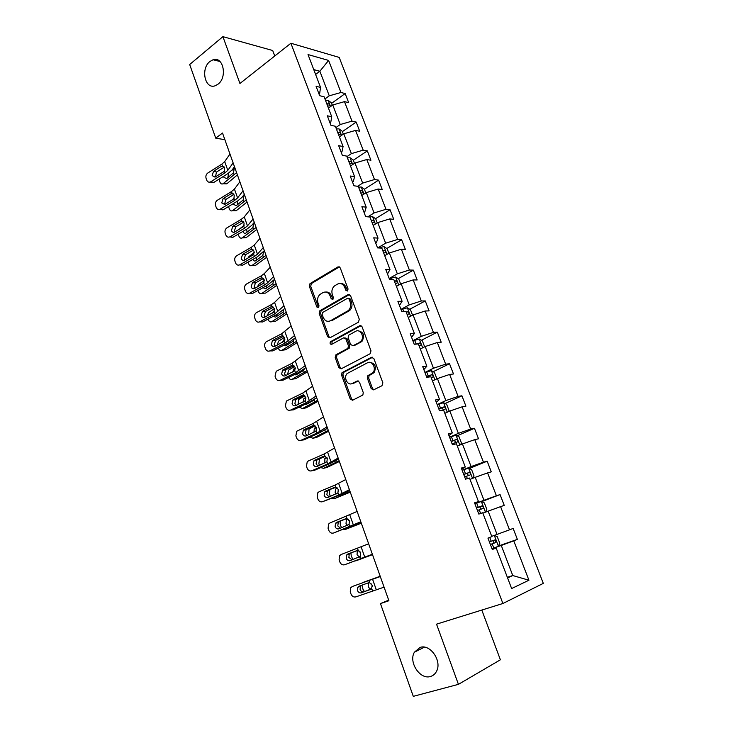<?xml version="1.0" encoding="UTF-8"?>
<svg xmlns="http://www.w3.org/2000/svg" width="733" height="733" viewBox="0 0 733 733"><rect width="100%" height="100%" fill="white"/><g stroke="black" fill="none" stroke-linecap="round" stroke-linejoin="round"><path stroke-width="1.1" d="M420.073 647.422L414.392 652.196C408.336 662.11 420.055 680.004 430.491 676.477C433.139 675.707 435.155 673.984 436.52 671.309C442.292 661.065 430.152 643.647 420.073 647.422M209.922 61.49C200.32 68.691 205.011 89.902 215.319 85.706L218.049 84.167C227.651 77.231 223.263 55.937 213.056 59.758L209.922 61.49M347.46 291.019L348.065 288.985L340.259 267.93L337.95 266.904L309.995 283.616L309.353 286.337L316.848 306.99L318.571 307.622L318.983 305.753L318.012 303.068C316.986 299.568 317.636 296.691 319.964 294.437L322.941 292.614C326.075 291.239 328.485 292.375 330.189 296.013L331.188 298.716L332.782 299.467L333.368 297.461L332.37 294.748C331.334 291.23 331.994 288.326 334.349 286.026L337.418 284.147C340.616 282.736 343.081 283.873 344.822 287.538L345.829 290.268L347.46 291.019M371.182 388.627L373.583 389.874L381.957 385.732L382.864 382.837L373.848 358.519L371.439 357.328L342.018 372.657L341.578 375.177L350.218 399.009L352.555 400.255L362.872 395.023L363.256 392.558L359.482 382.241L357.127 381.023L352.271 383.478C347.616 386.154 343.136 377.284 347.204 373.5L367.453 362.798C372.135 360.031 376.835 368.781 372.776 372.767L367.774 375.754L367.37 378.265L371.182 388.627L372.483 388.463L373.766 389.782M274.756 55.992L272.703 50.522L222.914 36.65L239.938 83.489L290.891 43.247L502.893 603.497L436.538 624.159L458.427 684.347L413.284 696.35L380.454 603.589L388.902 600.73L222.502 133.03L215.749 138.171L224.866 139.682M222.914 36.65L189.682 64.504L215.749 138.171M358.428 322.19L359.298 319.286L350.521 295.61L348.184 294.529L319.78 310.829L319.203 313.495L327.624 336.713L329.896 337.84L358.428 322.19M362.102 326.854L370.999 350.85L370.11 353.746L341.147 368.836L338.848 367.654L335.192 357.557L336.026 354.735L347.928 348.312L348.404 345.729L345.939 339.003L343.621 337.858L331.692 344.336C330.107 344.318 329.694 343.447 330.455 341.725L359.729 325.718L362.102 326.854M458.427 684.347L500.392 659.792L481.81 610.067M492.136 549.109L496.159 547.972L492.301 549.53L487.958 538.123L491.834 536.629L482.735 512.752L478.823 514.09L474.535 502.838L478.466 501.574L469.496 478.035L465.528 479.162L461.314 468.066L465.29 467.013L456.439 443.804L452.426 444.72L448.266 433.78L452.298 432.937L443.575 410.049L439.507 410.755L435.411 399.98L439.488 399.329L430.885 376.771L426.771 377.275L422.73 366.647L426.853 366.198L418.369 343.942L414.209 344.253L410.223 333.772L414.392 333.515L406.018 311.571L401.821 311.69L397.891 301.345L402.096 301.281L393.841 279.63L389.608 279.566L385.723 269.368L389.974 269.487L381.829 248.121L377.55 247.882L373.72 237.822L378.017 238.115L369.982 217.041L365.666 216.629L361.882 206.697L366.216 207.164L358.281 186.374L353.929 185.788L350.209 175.993L354.57 176.635L346.746 156.111L342.357 155.359L338.683 145.693L343.081 146.499L335.357 126.241L330.931 125.334L327.303 115.796L331.737 116.758L324.114 96.774L319.661 95.702L316.079 86.292L320.541 87.401L308.025 54.563L328.604 60.436L340.964 92.495L345.161 93.549L348.67 102.638L344.483 101.64L351.996 121.137L356.165 122.044L359.72 131.253L355.569 130.401L363.183 150.155L367.315 150.897L370.916 160.234L366.793 159.528L374.508 179.539L378.604 180.135L382.25 189.581L378.164 189.032L385.979 209.308L390.038 209.748L393.74 219.314L389.69 218.929L397.607 239.462L401.629 239.746L405.376 249.44L401.363 249.22L409.381 270.019L413.366 270.129L417.159 279.96L413.192 279.905L421.319 300.988L425.259 300.924L429.107 310.884L425.177 311.003L433.414 332.37L437.317 332.131L441.211 342.219L437.326 342.513L445.664 364.164L449.531 363.751L453.48 373.977L449.631 374.453L458.088 396.397L461.909 395.793L465.913 406.164L462.111 406.824L470.687 429.071L474.453 428.283L478.512 438.783L474.755 439.635L483.45 462.193L487.17 461.204L491.284 471.85L487.582 472.904L496.397 495.774L500.071 494.583L504.24 505.385L500.584 506.631L509.517 529.822L513.137 528.429L517.37 539.378L513.76 540.835L528.942 580.224L511.634 588.544L496.159 547.972M290.891 43.247L339.205 57.412L543.318 583.376L502.893 603.497M482.882 513.137L488.141 511.158L497.038 534.412L491.724 536.318M497.038 534.412L509.517 529.822M488.141 511.158L500.584 506.631M470.018 479.4L475.204 477.32L483.972 500.263L474.883 503.754L481.288 501.491L484.348 502.911L486.813 509.371L485.475 512.156M483.972 500.263L496.397 495.774M475.204 477.32L487.582 472.904M474.718 503.305L478.466 501.574M457.328 446.131L462.441 443.951L471.09 466.573L462.138 470.247M471.09 466.573L483.45 462.193M462.441 443.951L474.755 439.635M461.735 469.184L465.29 467.013M444.821 413.32L449.842 411.039L458.382 433.35L449.567 437.198M458.382 433.35L470.687 429.071M449.842 411.039L462.111 406.824M448.935 435.539L452.298 432.937M432.47 380.94L437.427 378.567L445.847 400.584L437.161 404.598M445.847 400.584L458.088 396.397M437.427 378.567L449.631 374.453M436.309 402.353L439.488 399.329M420.293 349L425.167 346.535L433.478 368.25L424.929 372.428M433.478 368.25L445.664 364.164M425.167 346.535L437.326 342.513M423.857 369.615L426.853 366.198M408.281 317.49L413.082 314.924L421.283 336.355L412.853 340.689M421.283 336.355L433.414 332.37M413.082 314.924L425.177 311.003M411.579 337.327L414.392 333.515M348.496 347.259L348.935 348.45M396.416 286.383L401.153 283.744L409.243 304.891L400.942 309.372M409.243 304.891L421.319 300.988M401.153 283.744L413.192 279.905M399.458 305.478L402.096 301.281M384.715 255.698L389.379 252.967L397.359 273.83L389.186 278.476M397.359 273.83L409.381 270.019M389.379 252.967L401.363 249.22M387.5 274.05L389.974 269.487M373.17 225.407L377.761 222.594L385.64 243.191L377.715 247.891M385.64 243.191L397.607 239.462M377.761 222.594L389.69 218.929M375.708 243.035L376.423 242.614L378.017 238.115M361.763 195.509L366.289 192.614L374.068 212.946L367.801 216.831M374.068 212.946L385.979 209.308M366.289 192.614L378.164 189.032M364.072 212.442L364.777 212.002L366.216 207.164M350.511 165.997L354.974 163.028L362.652 183.085L357.695 186.292M362.652 183.085L374.508 179.539M354.974 163.028L366.793 159.528M352.582 182.242L353.279 181.784L354.57 176.635M339.406 136.86L343.795 133.818L351.373 153.618L346.938 156.615M351.373 153.618L363.183 150.155M343.795 133.818L355.569 130.401M341.239 152.437L341.926 151.969L343.081 146.499M328.43 108.09L332.764 104.975L340.249 124.528L335.87 127.597M340.249 124.528L351.996 121.137M332.764 104.975L344.483 101.64M330.052 123.016L330.73 122.539L331.737 116.758M315.602 74.454L319.863 71.248L329.264 95.812L324.948 98.955M329.264 95.812L340.964 92.495M328.604 60.436L319.863 71.248L313.761 69.608M388.692 600.153L380.454 603.589M507.584 577.934L512.77 575.542L501.271 545.462L491.99 548.705L493.785 548.027L492.191 543.849L495.746 542.53L495.132 539.855L489.387 541.879M507.355 577.32L512.77 575.542L528.942 580.224M319.011 93.98L319.67 93.494L320.541 87.401M501.271 545.462L513.76 540.835M331.554 103.362L345.161 93.549M342.366 131.628L356.165 122.044M353.315 160.261L367.315 150.897M364.402 189.251L378.604 180.135M375.571 218.663L390.038 209.748M386.822 248.469L401.629 239.746M398.211 278.677L413.366 270.129M409.738 309.271L425.259 300.924M421.402 340.277L437.317 332.131M433.185 371.695L449.531 363.751M445.114 403.526L461.909 395.793M457.163 435.796L474.453 428.283M469.34 468.497L487.17 461.204M481.645 501.656L500.071 494.583M498.541 545.966L517.37 539.378M347.616 290.919L346.15 287.547C344.931 284.688 343.044 283.359 340.469 283.552M325.883 292.036C328.43 291.816 330.317 293.136 331.527 296.004L332.956 299.339M339.406 266.876L311.351 283.625L310.71 286.346L318.617 307.585M349.577 294.492L321.127 310.792L320.55 313.449L328.961 336.63L329.96 337.794M349.091 299.082L347.46 298.322L322.529 312.56L322.135 314.42L323.171 317.27C324.847 320.917 327.257 322.089 330.409 320.788L348.395 310.545C350.603 308.236 351.199 305.377 350.163 301.978L349.091 299.082L350.42 299.064L348.459 298.313M329.044 321.292L330.409 320.788M350.42 299.064L351.492 301.959C352.518 305.349 351.932 308.199 349.714 310.508L331.747 320.733M344.84 337.785L347.268 338.921L349.733 345.637L349.247 348.212L336.997 354.891L336.52 357.447L340.176 367.526L341.294 368.763M359.729 325.718L361.039 325.663L332.022 341.477L331.985 344.18M359.711 342.1L360.773 341.312C365.071 337.446 360.48 328.357 355.725 331.289L348.67 335.192L348.175 337.803L350.64 344.528L352.985 345.692L362.084 341.23C364.97 335.375 363.632 331.912 358.071 330.83M361.03 342.009L354.305 345.591M369.569 362.359C375.214 363.202 376.725 366.628 374.077 372.63L369.084 375.608L368.672 378.118L372.483 388.463M351.648 383.735L352.271 383.478M358.272 380.949L353.59 383.322M372.666 357.255L343.346 372.52L342.907 375.039L351.538 398.825L352.784 400.145M332.306 105.314L331.325 102.757L328.182 100.412L325.516 100.43M236.585 172.612L223.281 183.552L226.983 183.653L224.509 183.589M237.391 174.875L226.983 183.653M233.625 167.894L234.166 168.847L233.497 172.814L226.726 178.623L223.977 177.386L223.739 176.204M223.281 183.552L222.969 183.781C221.65 184.368 220.624 183.772 219.873 181.995L219.011 179.173M234.029 168.517L231.646 170.56M228.669 173.098L227.78 177.734M327.669 106.074L329.236 105.891C330.024 105.14 329.703 104.416 328.274 103.72L326.836 103.894M233.131 162.891L227.807 170.349L224.903 172.896L210.792 181.757L213.779 182.444L210.371 181.976M234.487 166.693L232.233 169.827L227.853 173.629L213.779 182.444M229.979 154.022L224.701 161.581L221.806 164.146L207.751 173.052C206.074 174.372 205.524 176.14 206.083 178.357L206.688 180.089C207.421 181.821 208.593 182.471 210.206 182.041L210.792 181.757M223.95 166.666L221.274 166.409L222.475 166.024L224.536 167.683L224.234 171.009L223.244 172.008L214.989 177.129L212.167 175.572L213.523 171.311L216.501 172.053L224.289 167.133M216.501 172.053L215.456 176.91M221.274 166.409L213.523 171.311M343.328 134.139L342.201 131.207L338.985 128.861L336.401 128.99M234.084 198.258L231.527 200.356M246.288 199.889L232.773 210.518L236.466 210.527L234.093 210.527M247.048 202.006L236.466 210.527M243.842 196.05L243.154 200.027L236.273 205.671L233.488 204.351L233.305 203.618M232.773 210.518L232.553 210.673C231.188 211.333 230.107 210.728 229.319 208.859L228.531 206.514M243.622 195.564L242.989 196.078M237.245 201.227L237.355 204.791M338.582 134.707L340.112 134.506C340.946 133.727 340.634 132.994 339.187 132.297L337.739 132.49M354.497 163.34L353.214 160.005L350.007 157.732L347.433 157.916M244.254 225.132L238.646 229.75M256.11 227.487L242.376 237.804L246.059 237.721L243.814 237.767M256.816 229.456L246.059 237.721M253.636 223.592L252.931 227.56L245.839 233.103C244.694 233.69 243.787 233.195 243.109 231.637L243.017 231.344M242.376 237.804L242.256 237.886C240.836 238.61 239.709 237.996 238.866 236.044L238.207 234.166M246.618 229.227L247.067 232.169M349.641 163.706L351.134 163.477C352.005 162.689 351.703 161.947 350.227 161.242L348.78 161.462M243.054 190.782L237.584 197.947L234.615 200.411L220.349 209.097L223.318 209.684L219.982 209.29M244.318 194.346L242 197.351L237.556 201.044L223.318 209.684M239.856 181.802L234.441 189.068L231.491 191.56L217.27 200.301C215.575 201.602 215.016 203.371 215.584 205.607L216.189 207.357C216.986 209.198 218.232 209.849 219.946 209.308L220.349 209.097M233.534 194.007L230.95 193.824L232.159 193.466L234.258 195.17L233.946 198.506L232.947 199.495L224.747 204.461L221.742 202.904L223.107 198.643L226.066 199.266L233.909 194.465M226.066 199.266L224.71 203.508L225.104 204.278M230.95 193.824L223.107 198.643M253.096 219.02L247.47 225.883L244.456 228.265L230.015 236.777L232.966 237.254L229.731 236.924M254.278 222.337L251.895 225.214L247.369 228.788L232.966 237.254M249.861 209.931L244.291 216.895L241.294 219.304L226.909 227.871C225.187 229.145 224.619 230.913 225.196 233.176L225.819 234.954C226.671 236.906 228 237.556 229.796 236.887L230.015 236.777M243.219 221.687L240.745 221.577L241.972 221.238L244.089 222.988L243.777 226.332L234.624 232.114C233.186 232.636 232.114 232.123 231.426 230.556L232.81 226.295L235.751 226.818L243.649 222.136M235.751 226.818L234.377 231.06L234.872 231.967M240.745 221.577L232.81 226.295M365.804 192.926L364.374 189.178L361.177 186.97L358.602 187.208M254.287 252.564L248.973 256.523L247.836 258.254M266.052 255.423L252.097 265.41L255.771 265.236L253.655 265.337M266.693 257.246L255.771 265.236L252.097 265.41M263.568 251.547L262.826 255.432L255.707 260.737C254.562 261.369 253.627 260.911 252.894 259.372M252.079 265.419C250.604 266.216 249.422 265.593 248.533 263.559L248.038 262.139M256.275 257.457L256.898 259.858M360.838 193.072L362.294 192.834C363.202 192.028 362.917 191.267 361.424 190.562L359.967 190.8M263.266 247.598L257.485 254.159L254.415 256.468L239.81 264.787L242.733 265.154L239.599 264.897M264.356 250.668L257.31 256.871L242.733 265.154L239.81 264.787M259.995 238.399L254.259 245.06L251.208 247.387L236.658 255.771C234.917 257.026 234.34 258.804 234.926 261.085L235.55 262.881C236.484 264.952 237.895 265.593 239.773 264.805M253.013 249.696L250.659 249.669L251.895 249.339L254.049 251.153L253.719 254.507L244.657 260.068C243.109 260.719 241.982 260.206 241.23 258.557L242.623 254.287L245.546 254.69L253.49 250.136M245.546 254.69L244.153 258.941L244.776 259.995M250.659 249.669L242.623 254.287M377.266 222.896L375.672 218.736L372.492 216.592L369.487 216.995M264.311 280.427L258.712 284.395L257.42 286.924M276.112 283.698L261.928 293.356L265.593 293.081L276.698 285.366M273.721 280.217L272.85 283.634L265.621 288.756L262.936 287.721M261.928 293.356C260.426 294.125 259.225 293.475 258.318 291.395L257.979 290.442M262.799 283.964L263.999 282.681M266.143 285.962L266.858 287.886M372.181 222.823L373.628 222.557C374.545 221.742 374.261 220.972 372.776 220.257L371.301 220.523M372.776 220.257L371.503 221.036L372.776 220.257M273.565 276.543L267.609 282.782L264.494 285.009L249.715 293.136L252.619 293.383L267.362 285.293L274.563 279.346M270.248 267.224L264.356 273.565L261.25 275.819L246.425 284.065C244.74 285.329 244.19 287.089 244.776 289.333L245.408 291.157C246.361 293.264 247.8 293.924 249.715 293.136M262.9 278.073L260.691 278.109L261.947 277.798L264.127 279.658L263.798 283.02L254.617 288.472C253.077 289.104 251.923 288.582 251.153 286.887L252.473 282.672L255.46 282.911L263.431 278.494M255.46 282.911L254.058 287.162L254.809 288.362M260.691 278.109L252.564 282.617M388.875 253.261L387.125 248.67L383.945 246.59L378.43 247.937M274.38 308.694L268.525 312.643L267.261 315.868M286.291 312.322L271.888 321.631L275.535 321.256L286.832 313.825M283.937 309.299L282.984 312.194L275.635 317.123L273.143 316.399M271.888 321.631C270.358 322.364 269.13 321.677 268.214 319.57L268.049 319.093M272.502 313.073L274.499 310.655M276.222 314.769L276.955 316.253M383.68 252.967L385.127 252.674C386.025 251.84 385.75 251.062 384.303 250.338L382.782 250.631M283.992 305.844L274.701 313.898L259.739 321.833L262.625 321.97L277.541 314.072L284.89 308.382M280.629 296.416L274.573 302.427L271.412 304.598L256.229 312.771C254.663 314.054 254.168 315.776 254.745 317.92L255.386 319.771C256.348 321.906 257.796 322.593 259.739 321.833M272.896 306.797L270.853 306.889L272.126 306.605L274.325 308.52L273.995 311.892L264.705 317.224C263.147 317.838 261.974 317.288 261.195 315.575L262.387 311.443L265.502 311.47L273.491 307.2M265.502 311.47L264.072 315.731L264.979 317.077M270.853 306.889L262.625 311.296M400.639 284.028L398.715 278.989L395.554 276.992L389.269 278.696M284.505 337.363L278.458 341.23L277.321 345.096M296.599 341.294L281.958 350.255L285.595 349.778L297.076 342.632M294.217 338.783L293.191 341.147L285.778 345.829L283.543 345.399M278.238 348.102C279.172 350.227 280.409 350.942 281.958 350.255M282.517 342.439L283.469 340.075L284.899 339.15M286.502 343.887L287.18 344.95M395.316 283.506L396.773 283.185C397.662 282.342 397.396 281.554 395.976 280.812L394.418 281.142M294.547 335.522L285.036 343.154L269.891 350.887L272.749 350.905L287.849 343.2L295.353 337.785M291.148 325.974L281.71 333.735L266.161 341.835C264.705 343.126 264.265 344.812 264.833 346.865L265.483 348.734C266.464 350.905 267.93 351.62 269.891 350.887M283.002 335.888L281.133 336.035L282.425 335.76L284.651 337.739L284.312 341.12L274.921 346.333C273.336 346.92 272.154 346.352 271.366 344.611L272.419 340.579L275.663 340.387L283.671 336.264M275.663 340.387L274.215 344.647L275.287 346.141M281.133 336.035L272.813 340.332M412.569 315.199L410.471 309.72L407.319 307.796L401.015 309.573M294.666 366.427L288.518 370.165L287.593 374.645M307.035 370.623L292.155 379.218L295.784 378.649L307.457 371.805M304.525 368.699L303.27 370.632L296.04 374.902L294.135 374.728M288.582 377.458C289.572 379.263 290.763 379.85 292.155 379.218M292.76 372.098L293.621 369.13L295.307 368.085M296.993 373.326L297.552 374.004M407.117 314.448L408.574 314.1C409.454 313.248 409.197 312.441 407.795 311.699L406.201 312.056M305.24 365.575L295.491 372.776L280.171 380.299L283.002 380.198L298.285 372.694L305.945 367.554M301.794 355.899L292.128 363.238L276.222 371.264L275.049 376.166L275.709 378.063C276.698 380.262 278.183 381.004 280.171 380.299M293.218 365.355L291.551 365.547L292.852 365.291L295.115 367.315L294.767 370.715L285.256 375.8C283.653 376.368 282.462 375.772 281.664 374.004L282.59 370.073L285.943 369.661L293.951 365.694M285.943 369.661L284.486 373.922L285.733 375.562M291.551 365.547L283.121 369.725M424.645 346.801L422.373 340.854L419.239 339.003L412.917 340.863M304.855 395.893L298.697 399.458L298.065 404.524M317.6 400.328L302.482 408.547L306.092 407.869L317.957 401.327M419.074 345.802L420.522 345.435C421.402 344.556 421.145 343.74 419.78 342.989L415.913 344.125M314.805 399.064L313.788 400.245L306.431 404.323L304.983 404.387M299.11 407.154L302.482 408.547M303.233 402.087L303.911 398.55L305.753 397.433M316.07 396.012L306.092 402.765L290.58 410.086L293.383 409.848L308.85 402.564L316.665 397.707M312.579 386.218L302.674 393.117L286.411 401.052L285.394 405.835L286.062 407.75C287.061 409.985 288.564 410.764 290.58 410.086M303.544 395.206L302.088 395.417L303.416 395.188L305.707 397.277L305.349 400.685L295.72 405.633C294.107 406.183 292.888 405.56 292.082 403.773L292.888 399.952L293.566 399.485L296.361 399.293L304.342 395.499M296.361 399.293L295.692 399.76L294.886 403.562L296.334 405.349M302.088 395.417L293.566 399.485M436.419 379.053L436.776 378.512L434.44 372.401L431.316 370.632L424.984 372.566M315.043 425.791L309.005 429.107L308.703 434.779M328.302 430.399L312.936 438.242L316.528 437.454L328.595 431.224M431.187 377.577L432.644 377.183C433.505 376.295 433.267 375.47 431.92 374.7L426.459 376.46M426.615 376.863L431.92 374.7M309.821 437.198L312.936 438.242M316.244 434.293L318.992 433.056M313.926 432.406L314.32 428.329L316.253 427.202M327.037 426.844L316.812 433.139L301.116 440.24L303.893 439.873L319.551 432.809L327.532 428.237M323.51 416.921L313.367 423.362L296.746 431.224L295.866 435.878L296.544 437.812C297.552 440.075 299.073 440.89 301.116 440.24M313.981 425.452L312.771 425.681L314.109 425.47L316.427 427.614L316.07 431.031L306.321 435.851C304.681 436.373 303.453 435.732 302.637 433.918L303.334 430.198L304.14 429.62L306.907 429.3L314.833 425.681M306.907 429.3L306.11 429.877L305.414 433.579L307.1 435.503M312.771 425.681L304.14 429.62M448.321 411.726L449.036 410.572L446.663 404.369L443.557 402.683L437.207 404.708M320.807 458.281L319.451 459.133L318.882 463.76L319.46 465.409M339.141 460.855L323.519 468.305L327.092 467.407L339.37 461.497M441.752 410.37L444.922 409.353C445.774 408.455 445.536 407.612 444.225 406.842L438.71 408.647M438.829 408.968L441.816 407.951L443.181 409.344M320.733 467.599L323.519 468.305M324.838 463.073L324.866 458.473L326.808 457.374M338.151 458.07L327.678 463.907L311.782 470.778L314.53 470.284L330.381 463.43L338.536 459.16M334.569 448.019L324.188 454.002L308.346 460.947L307.219 461.781L306.467 466.289L307.154 468.259C308.181 470.549 309.72 471.392 311.782 470.778M324.545 456.109L323.583 456.32L324.939 456.128L327.284 458.336L326.927 461.763L317.059 466.454C315.401 466.948 314.155 466.28 313.33 464.438L313.916 460.828L314.842 460.141L317.581 459.692L325.434 456.256M317.581 459.692L316.665 460.37L316.079 463.962L318.021 466.032M323.583 456.32L314.842 460.141M460.48 444.784L461.46 443.053L459.05 436.776L455.963 435.173L449.595 437.28M350.108 491.696L334.23 498.733L350.273 492.155M452.078 443.804L457.374 441.972C458.207 441.055 457.978 440.203 456.696 439.415L451.116 441.275M451.207 441.504L454.258 440.469L455.596 441.953M330.381 496.424L329.529 494.051L329.749 489.901M331.866 498.367L334.23 498.733M336.007 494.097L335.155 492.631L335.549 489.003L337.382 487.967M338.444 490.01L338.545 491.018M349.403 489.708L338.683 495.059L322.593 501.702L341.358 494.454L349.678 490.487M345.784 479.529L335.146 485.026L319.112 491.751L317.838 492.713L317.206 497.093L317.902 499.081C318.937 501.409 320.504 502.288 322.593 501.702M335.238 487.17L334.532 487.353L335.906 487.188L338.289 489.452L337.922 492.897L327.926 497.441C326.249 497.909 324.994 497.212 324.151 495.343L324.646 491.843L325.69 491.046L336.126 487.234M328.402 490.459L327.358 491.257L326.872 494.738L329.135 496.937M334.532 487.353L325.69 491.046M472.867 478.255L474.049 475.983L471.612 469.615L468.543 468.103L462.156 470.302M361.222 522.931L345.078 529.556L361.314 523.197M464.676 476.917L469.99 475.03C470.815 474.095 470.595 473.234 469.331 472.437L463.705 474.352M463.751 474.498L466.866 473.445L468.176 475.039M341.523 527.806L340.304 524.727L340.194 521.291M343.282 529.473L345.078 529.556M347.469 525.46L346.022 523.463L346.361 519.908L347.946 519.001M349.302 520.65L349.577 522.363M360.81 521.768L333.533 533.019L360.966 522.217M357.136 511.442L330.015 522.941L328.604 524.04L328.082 528.291L328.787 530.307C329.841 532.671 331.426 533.578 333.533 533.019M346.068 518.652L347.011 518.643L349.43 520.971L349.055 524.425L338.939 528.823C337.235 529.272 335.961 528.548 335.118 526.651L335.522 523.261L336.667 522.354L346.892 518.625M339.352 521.63L338.206 522.528L337.803 525.909L340.46 528.227M345.628 518.79L336.667 522.354M372.474 554.56L356.064 560.772L372.501 554.643M477.44 510.48L482.781 508.546C483.588 507.593 483.377 506.714 482.14 505.917L476.459 507.877M476.477 507.932L479.648 506.87L480.921 508.62M352.912 559.563L351.217 555.788L350.942 553.003M355.157 560.892L356.064 560.772M359.372 557.135L357.035 554.689L357.319 551.216L358.098 550.62M360.297 552.013L360.572 553.47M372.364 554.24L344.62 564.749L372.41 554.368M368.644 543.785L341.056 554.533L339.526 555.77L339.104 559.893L339.81 561.927C340.882 564.328 342.485 565.271 344.62 564.749M357.035 550.575L358.272 550.51L360.718 552.902L360.297 556.42L350.09 560.617C348.367 561.038 347.085 560.287 346.223 558.363L346.544 555.073L347.79 554.066L357.649 550.465M350.447 553.195L349.201 554.203L348.881 557.474L352.106 559.865M356.861 550.63L347.79 554.066M380.189 576.239L362.908 582.634M380.207 576.294L363.614 582.204M494.326 535.383L497.258 536.666L499.759 543.217L498.394 546.287L493.785 548.027M364.484 591.604L362.991 589.277L361.928 585.154M371.585 588.801L361.387 592.823C359.646 593.217 358.336 592.438 357.475 590.486L357.722 587.298L359.06 586.18L368.25 582.891L369.67 582.79L372.153 585.246L371.585 588.801C370.147 589.075 369.02 588.242 368.186 586.318L368.507 582.808M371.466 583.972L372.391 586.263M490.386 544.509L492.191 543.849M495.132 539.855L492.603 540.752C494.015 541.522 494.179 542.429 493.089 543.465L490.368 544.463M384.074 587.151L355.853 596.882C353.682 597.368 352.06 596.396 350.979 593.959L350.264 591.898L350.594 587.893L352.234 586.537L368.882 580.545L369.67 582.79M380.262 576.45L352.234 586.537M380.299 576.559L368.882 580.545M361.149 585.429L360.343 586.281L360.095 589.451C360.957 591.394 362.267 592.172 363.999 591.778L371.274 589.195M346.15 287.547L344.822 287.538M332.525 298.707L331.188 298.716M331.527 296.004L330.189 296.013M318.195 306.962L316.848 306.99M310.71 286.346L309.353 286.337M311.516 283.506L310.16 283.497M339.287 266.94L337.95 266.904M347.158 290.268L345.829 290.268M328.961 336.63L327.624 336.713M320.55 313.449L319.203 313.495M321.375 310.627L320.028 310.655M349.513 294.519L348.184 294.529M348.743 311.213L347.415 311.25M351.492 301.959L350.163 301.978M340.176 367.526L338.848 367.654M336.52 357.447L335.192 357.557M337.363 354.625L336.026 354.735M348.871 348.487L347.552 348.587M349.733 345.637L348.404 345.729M347.268 338.921L345.939 339.003M332.022 341.477L330.684 341.56M368.672 378.118L367.37 378.265M369.56 375.241L368.25 375.388M372.795 373.61L371.494 373.748M358.116 380.903L357.127 381.023M351.538 398.825L350.218 399.009M342.907 375.039L341.578 375.177M343.75 372.217L342.43 372.355M372.584 357.228L371.439 357.328M330.537 106.578L328.182 100.412M234.065 174.427L233.497 172.814M327.092 104.572L328.274 103.72M224.234 171.009L224.903 172.896M221.806 164.146L222.475 166.024M224.701 161.581L227.807 170.349M341.532 135.385L339.067 128.916M243.732 201.657L243.154 200.027M337.986 133.131L339.187 132.297M352.674 164.559L350.09 157.787M253.517 229.209L252.931 227.56M349.009 162.057L350.227 161.242M233.946 198.506L234.615 200.411M231.491 191.56L232.159 193.466M234.441 189.068L237.584 197.947M243.777 226.332L244.456 228.265M241.294 219.304L241.972 221.238M244.291 216.895L247.47 225.883M363.962 194.108L361.259 187.025M263.422 257.1L262.826 255.432M360.187 191.359L361.424 190.562M253.719 254.507L254.415 256.468M251.208 247.387L251.895 249.339M254.259 245.06L257.485 254.159M375.397 224.041L372.566 216.638M273.446 285.329L272.85 283.634M263.798 283.02L264.494 285.009M261.25 275.819L261.947 277.798M264.356 273.565L267.609 282.782M386.978 254.369L384.028 246.645M283.589 313.898L282.984 312.194M273.574 311.278L274.344 311.204M382.965 251.098L384.239 250.347M273.995 311.892L274.701 313.898M271.412 304.598L272.126 306.605M274.573 302.427L277.871 311.754M398.715 285.1L395.637 277.047M391.559 279.594L390.973 278.054M293.86 342.824L293.246 341.092M283.689 339.92L284.853 339.773M394.574 281.554L395.866 280.831M284.312 341.12L285.036 343.154M281.71 333.735L282.425 335.76M284.917 331.655L288.261 341.102M410.608 316.244L407.401 307.842M403.755 311.635L402.729 308.932M304.259 372.107L303.636 370.357M293.924 368.91L295.362 368.699M406.348 312.414L407.658 311.708M294.767 370.715L295.491 372.776M292.128 363.238L292.852 365.291M295.39 361.241L298.78 370.806M422.657 347.809L419.313 339.049M416.106 344.061L414.64 340.222M314.787 401.748L314.155 399.98M304.287 398.257L305.89 397.973M417.663 343.997L419.597 343.007M305.349 400.685L306.092 402.765M302.674 393.117L303.416 395.188M306 391.211L309.427 400.896M434.871 379.795L431.398 370.678M428.2 375.818L426.716 371.924M325.443 431.774L324.82 430.024M314.787 427.971L316.436 427.632M429.245 375.91L431.71 374.719M316.07 431.031L316.812 433.139M313.367 423.362L314.109 425.47M316.738 421.548L320.211 431.361M447.258 412.212L443.639 402.729M440.46 407.997L438.957 404.057M336.236 462.166L335.751 460.8M325.406 458.061L326.991 457.676M441.477 408.006L443.969 406.87M326.927 461.763L327.678 463.907M324.188 454.002L324.939 456.128M327.624 452.279L331.142 462.211M459.811 445.078L456.045 435.219M452.884 440.625L451.354 436.63M347.167 492.952L346.819 491.971M454.277 444.299L453.846 443.153M336.172 488.526L337.546 488.151M453.874 440.542L456.402 439.443M337.922 492.897L338.683 495.059M335.146 485.026L335.906 487.188M338.646 483.413L342.201 493.474M472.528 478.392L468.616 468.149M465.473 473.701L463.934 469.642M358.235 524.122L358.034 523.554M467.361 478.64L466.454 476.258M347.066 519.376L348.056 519.074M466.435 473.518L469.01 472.473M349.055 524.425L349.833 526.615M346.242 516.463L347.011 518.643M349.806 514.942L353.416 525.13M485.429 512.175L481.37 501.528M478.246 507.227L476.679 503.122M480.619 513.476L479.235 509.82M479.171 506.952L481.792 505.953M360.334 556.365L361.122 558.592M357.484 548.293L358.272 550.51M361.112 546.882L364.768 557.208M498.431 546.213L494.299 535.392M491.192 541.22L489.745 537.436M493.089 543.465L495.746 542.53M371.768 588.727L372.566 590.972M372.566 579.235L376.267 589.699M363.999 591.778L361.387 592.823M424.407 647.147L414.392 652.196M311.351 283.625L309.995 283.616M321.127 310.792L319.78 310.829M349.714 310.508L348.395 310.545M336.997 354.891L335.668 355.001M349.247 348.212L347.928 348.312M331.792 341.642L330.455 341.725M362.084 341.23L360.773 341.312M369.084 375.608L367.774 375.754M374.077 372.63L372.776 372.767M343.346 372.52L342.018 372.657M219.973 61.49L213.056 59.758M222.969 183.781L226.671 183.882M223.629 166.382L221.687 166.189M213.202 182.728L210.206 182.041M232.553 210.673L236.246 210.683M242.256 237.886L245.94 237.804M233.296 193.814L231.243 193.668M222.914 209.895L219.946 209.308M243.072 221.577L240.919 221.485M232.746 237.364L229.796 236.887M252.967 249.669L250.704 249.641M252.473 282.672L255.377 282.965M273.436 311.369L274.316 311.287M382.974 251.126L384.303 250.338M262.387 311.443L265.254 311.617M283.469 340.075L284.825 339.91M394.592 281.591L395.976 280.812M272.419 340.579L275.269 340.634M293.621 369.13L295.353 368.873M406.366 312.469L407.795 311.699M282.59 370.073L285.412 370.009M303.911 398.55L305.918 398.193M417.837 343.979L419.78 342.989M292.888 399.952L295.692 399.76M314.32 428.329L316.509 427.87M303.334 430.198L306.11 429.877M324.866 458.473L327.12 457.933M441.816 407.942L444.225 406.842M313.916 460.828L316.665 460.37M335.549 489.003L337.748 488.398M454.258 440.469L456.696 439.415M324.646 491.843L327.358 491.257M346.361 519.908L348.349 519.303M466.866 473.445L469.331 472.437M335.522 523.261L338.206 522.528M357.319 551.216L358.849 550.694M479.648 506.86L482.14 505.917M346.544 555.073L349.201 554.203M357.722 587.298L360.343 586.281"/></g></svg>
